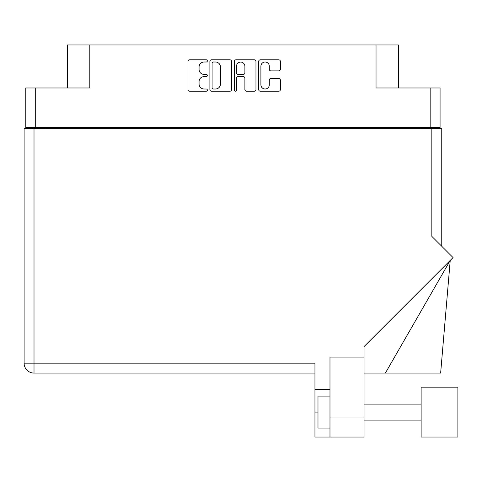 <?xml version="1.0" encoding="UTF-8"?>
<svg xmlns="http://www.w3.org/2000/svg" width="482" height="482" viewBox="0 0 482 482"><rect width="100%" height="100%" fill="white"/><g stroke="black" fill="none" stroke-linecap="round" stroke-linejoin="round"><path stroke-width="0.72" d="M260.901 84.808A4.199 4.199 0 0 0 265.1 89.007A4.199 4.199 0 0 0 269.299 84.808L269.299 80.06A1.567 1.567 0 0 1 270.866 78.488L278.795 78.488A1.567 1.567 0 0 1 280.361 80.06L280.361 89.634A1.567 1.567 0 0 1 278.795 91.2L260.274 91.2A1.567 1.567 0 0 1 258.701 89.634L258.701 61.383A1.567 1.567 0 0 1 260.274 59.81L278.795 59.81A1.567 1.567 0 0 1 280.361 61.383L280.361 69.306A1.567 1.567 0 0 1 278.795 70.878L270.866 70.878A1.567 1.567 0 0 1 269.299 69.306L269.299 66.209A4.199 4.199 0 0 0 265.1 62.009A4.199 4.199 0 0 0 260.901 66.209L260.901 84.808M235.397 91.2A1.097 1.097 0 0 0 236.493 90.104L236.493 78.174A1.567 1.567 0 0 1 238.066 76.608L243.326 76.608A1.567 1.567 0 0 1 244.892 78.174L244.892 89.634A1.567 1.567 0 0 0 246.465 91.2L254.388 91.2A1.567 1.567 0 0 0 255.96 89.634L255.96 61.383A1.567 1.567 0 0 0 254.388 59.81L235.867 59.81A1.567 1.567 0 0 0 234.3 61.383L234.3 90.104A1.097 1.097 0 0 0 235.397 91.2M440.072 128.435L440.072 87.977L440.072 127.314L25.781 127.314L25.781 87.977L25.781 128.435M231.553 89.634L231.553 61.383A1.567 1.567 0 0 0 229.98 59.81L211.459 59.81A1.567 1.567 0 0 0 209.893 61.383L209.893 89.634A1.567 1.567 0 0 0 211.459 91.2L229.98 91.2A1.567 1.567 0 0 0 231.553 89.634M204.085 62.009L206.242 62.009A1.097 1.097 0 0 0 207.344 60.913A1.097 1.097 0 0 0 206.242 59.81L189.571 59.81A1.567 1.567 0 0 0 187.998 61.383L187.998 89.634A1.567 1.567 0 0 0 189.571 91.2L206.242 91.2A1.097 1.097 0 0 0 207.344 90.104A1.097 1.097 0 0 0 206.242 89.007L204.085 89.007A5.025 5.025 0 0 1 199.066 83.982L199.066 81.627A5.025 5.025 0 0 1 204.085 76.608L206.242 76.608A1.097 1.097 0 0 0 207.344 75.505A1.097 1.097 0 0 0 206.242 74.409L204.085 74.409A5.025 5.025 0 0 1 199.066 69.384L199.066 67.034A5.025 5.025 0 0 1 204.085 62.009M25.781 87.977L89.815 87.977L89.815 44.965L398.421 44.965L398.421 87.977M376.032 44.965L376.032 87.977L440.072 87.977M67.432 87.977L67.432 44.965L89.815 44.965M33.457 128.435L33.457 127.314M213.189 62.009A1.097 1.097 0 0 0 212.092 63.106L212.092 87.905A1.097 1.097 0 0 0 213.189 89.007L215.466 89.007A5.025 5.025 0 0 0 220.485 83.982L220.485 67.034A5.025 5.025 0 0 0 215.466 62.009L213.189 62.009M244.892 66.287A4.199 4.199 0 0 0 240.693 62.088A4.199 4.199 0 0 0 236.493 66.287L236.493 72.836A1.567 1.567 0 0 0 238.066 74.409L243.326 74.409A1.567 1.567 0 0 0 244.892 72.836L244.892 66.287M432.396 127.314L432.396 128.435L432.396 127.314M457.9 437.035L457.9 387.148L421.123 387.148L421.123 437.035L457.9 437.035L421.123 437.035M329.983 428.076L317.987 428.076L317.987 396.102L329.983 396.102M329.983 437.035L329.983 417.044L364.043 417.044L364.043 437.035L314.951 437.035L314.951 363.163L34.011 363.163L34.011 128.435L441.753 128.435L441.753 246.278M431.836 128.435L431.836 236.361L453.056 257.581L364.043 346.6L364.043 357.084L329.983 357.084L329.983 417.044M364.043 357.084L364.043 417.044M24.1 128.435L24.1 363.163L24.1 128.435L34.011 128.435M314.951 373.074L34.011 373.074L34.011 363.163L24.1 363.163A9.911 9.911 0 0 0 34.011 373.074A9.911 9.911 0 0 1 24.1 363.163M329.983 389.305L314.951 389.305M385.377 373.074L450.23 260.413L440.638 373.074L364.043 373.074M35.692 87.977L35.692 127.314M430.161 127.314L430.161 87.977M420.406 128.435L420.406 127.314M45.447 127.314L45.447 128.435M317.987 412.092L314.951 412.092M421.123 420.087L364.043 420.087M421.123 404.097L364.043 404.097"/></g></svg>
